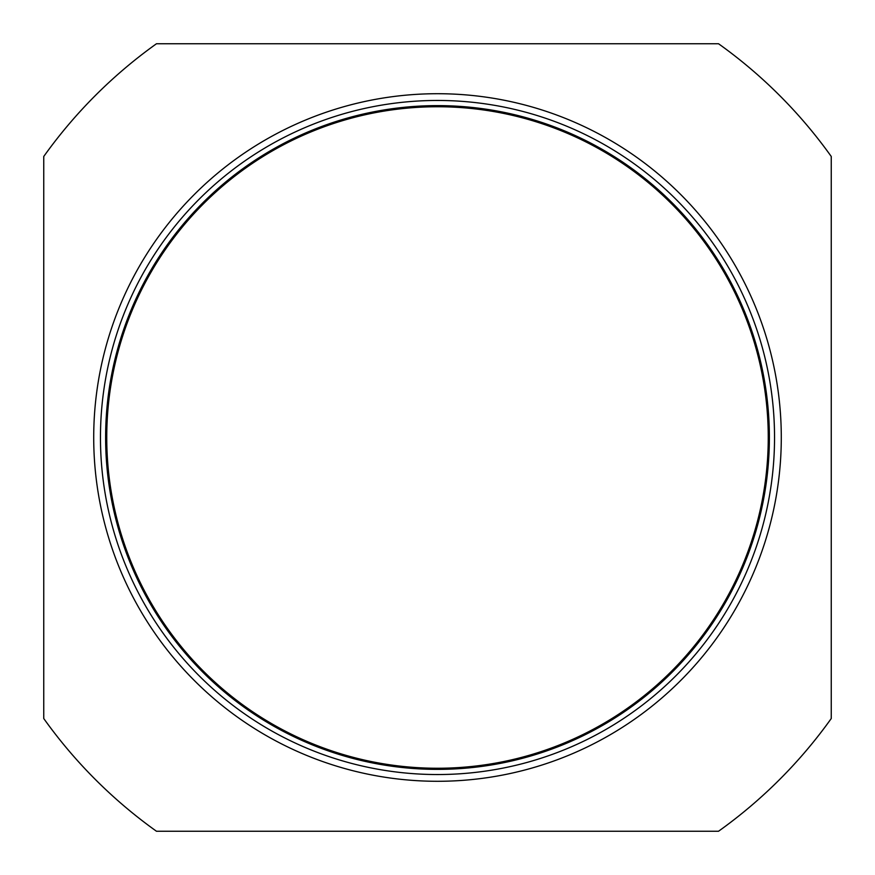 <?xml version="1.0" encoding="UTF-8"?>
<svg xmlns="http://www.w3.org/2000/svg" width="875" height="875" viewBox="0 0 875 875"><rect width="100%" height="100%" fill="white"/><g stroke="black" fill="none" stroke-linecap="round" stroke-linejoin="round"><path stroke-width="1.31" d="M718.528 831.25A483.755 483.755 0 0 0 831.25 718.528L831.25 156.472A483.755 483.755 0 0 0 718.528 43.75L156.472 43.75A483.755 483.755 0 0 0 43.75 156.472L43.75 718.528A483.755 483.755 0 0 0 156.472 831.25L718.528 831.25M781.288 437.5A343.787 343.787 0 0 1 437.5 781.288A343.787 343.787 0 0 1 93.713 437.5A343.787 343.787 0 0 1 437.5 93.713A343.787 343.787 0 0 1 781.288 437.5M774.539 437.5A337.039 337.039 0 0 1 437.5 774.539A337.039 337.039 0 0 1 100.461 437.5A337.039 337.039 0 0 1 437.5 100.461A337.039 337.039 0 0 1 774.539 437.5M105.623 437.5A331.877 331.877 0 0 1 437.5 105.623A331.877 331.877 0 0 1 769.377 437.5A331.877 331.877 0 0 1 437.5 769.377A331.877 331.877 0 0 1 105.623 437.5M203.623 203.623A330.75 330.75 0 0 0 203.623 671.377A330.75 330.75 0 0 0 671.377 671.377A330.75 330.75 0 0 0 671.377 203.623A330.75 330.75 0 0 0 203.623 203.623"/></g></svg>
